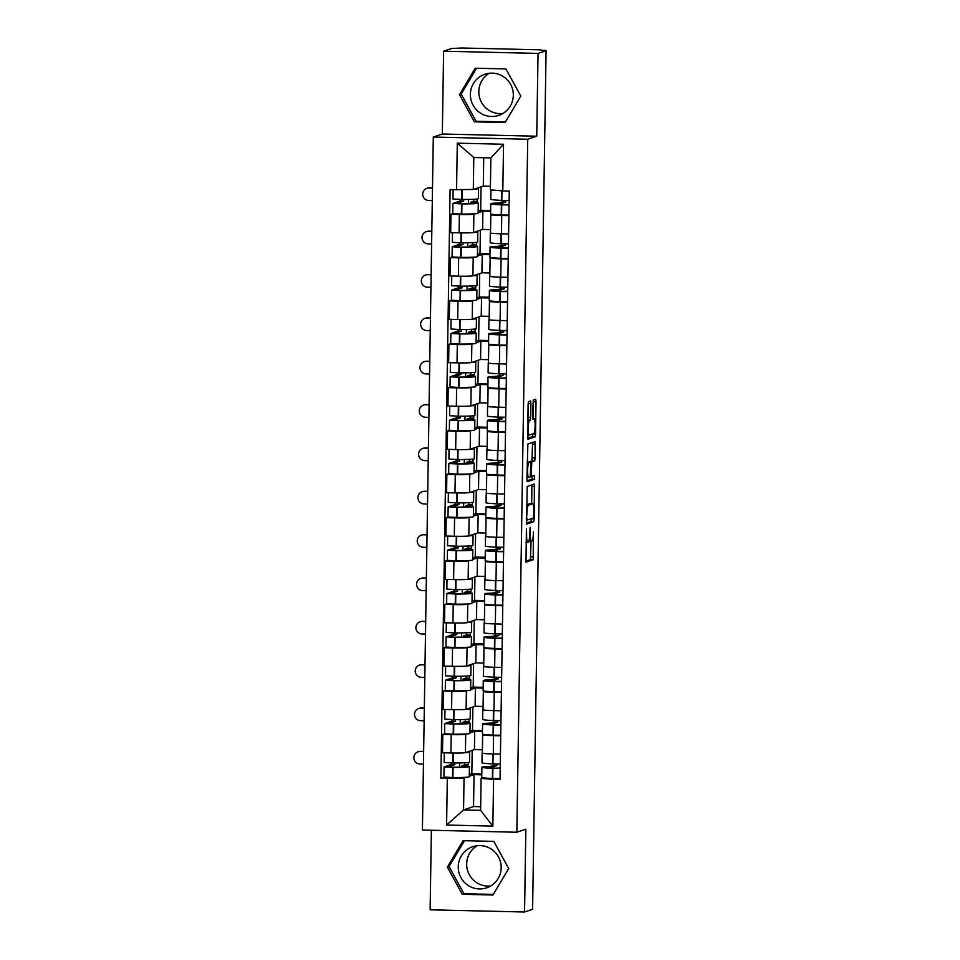 <?xml version="1.0" encoding="UTF-8"?>
<svg xmlns="http://www.w3.org/2000/svg" width="960" height="960" viewBox="0 0 960 960"><rect width="100%" height="100%" fill="white"/><g stroke="black" fill="none" stroke-linecap="round" stroke-linejoin="round"><path stroke-width="1.44" d="M526.416 528.564L525.996 562.152L533.16 559.74L533.436 531.84A8.736 1.26 91.3 0 1 532.032 540.996L531.432 541.188A8.736 1.26 91.3 0 1 531.372 541.2A8.736 1.26 91.3 0 1 530.304 532.896L530.124 527.328L529.74 533.076A8.736 1.26 91.3 0 1 528.336 542.232L527.748 542.436A8.736 1.26 91.3 0 1 527.676 542.448A8.736 1.26 91.3 0 1 526.608 534.132L526.416 528.564M490.704 885.972A21.708 21.444 71.4 0 1 477.144 845.724M501.192 867.756A21.708 21.444 71.4 0 1 486.648 887.832A21.708 21.444 71.4 0 1 458.244 866.76A21.708 21.444 71.4 0 1 472.788 846.696A21.708 21.444 71.4 0 1 501.192 867.756M502.836 113.52A21.708 21.444 71.4 0 1 489.276 73.272M513.324 95.304A21.708 21.444 71.4 0 1 498.78 115.38A21.708 21.444 71.4 0 1 470.376 94.308A21.708 21.444 71.4 0 1 484.92 74.244A21.708 21.444 71.4 0 1 513.324 95.304M530.892 403.56L530.556 400.956L528.528 401.64L528.096 404.496L527.916 439.284L535.092 436.872L535.524 434.004L536.028 401.82L535.704 399.228L533.256 400.044L532.596 416.676L532.932 419.28L534.156 418.872A7.308 1.056 91.3 0 1 534.216 418.86A7.308 1.056 91.3 0 1 535.104 426A7.308 1.056 91.3 0 1 533.928 433.464L529.224 435.048A7.308 1.056 91.3 0 1 529.164 435.06A7.308 1.056 91.3 0 1 528.276 427.92A7.308 1.056 91.3 0 1 529.452 420.456L530.232 420.192L530.676 417.324L530.892 403.56L528.144 403.452M527.724 139.248L536.736 136.212L538.044 53.412L546.084 50.7L532.596 909.288L524.556 912L525.852 829.2L516.84 832.236L527.724 139.248L433.296 137.052L422.412 830.04L516.84 832.236M527.196 486.456L526.584 524.1L533.76 521.688L534.192 518.832L534.372 484.044L527.196 486.456M526.92 479.088L527.868 444.048L535.008 441.636L535.152 458.004L534.708 460.872L531.816 461.844L531.228 473.844L531.564 476.436L534.6 475.416L534.54 479.244L527.28 481.692L526.92 479.088M538.044 53.412L443.616 51.216L451.668 48.504L461.988 48L539.892 49.812L544.644 50.664M431.376 830.244L430.128 909.804L524.556 912M443.616 51.216L442.32 134.016L433.296 137.052M546.084 50.7L543.336 50.64L544.644 50.172M500.724 735.792L493.572 735.624A12.804 0.66 -179.1 0 1 482.64 734.796L482.352 753.132A12.804 0.66 0.9 0 0 493.284 753.96L500.436 754.128M466.824 733.932L465.708 734.304A12.804 0.66 -179.1 0 1 451.188 734.64L450.9 752.976A12.804 0.66 0.9 0 0 465.42 752.64L474.432 749.604L482.4 749.796M450.9 752.976L442.5 752.784L442.788 734.448L444.708 733.8M482.64 734.796A12.804 0.66 -179.1 0 1 482.772 734.7L483.66 734.4M451.188 734.64L442.788 734.448M482.472 731.448L474.72 731.268L469.944 732.876M501.408 692.448L494.256 692.28A12.804 0.66 -179.1 0 1 483.324 691.452L483.036 709.788A12.804 0.66 0.9 0 0 493.968 710.616L501.12 710.784M445.392 690.444L443.472 691.092L443.184 709.44L451.572 709.632A12.804 0.66 0.9 0 0 466.104 709.296L475.116 706.26L483.084 706.44M483.324 691.452A12.804 0.66 -179.1 0 1 483.456 691.356L484.344 691.056M467.508 690.588L466.392 690.96A12.804 0.66 -179.1 0 1 451.86 691.296L443.472 691.092M483.144 688.104L475.404 687.924L470.628 689.532M502.092 649.104L494.94 648.936A12.804 0.66 -179.1 0 1 483.996 648.108L483.708 666.444A12.804 0.66 0.9 0 0 494.652 667.272L501.804 667.44M446.076 647.1L444.144 647.748L443.856 666.084L452.256 666.288A12.804 0.66 0.9 0 0 466.776 665.952L475.8 662.916L483.768 663.096M483.996 648.108A12.804 0.66 -179.1 0 1 484.14 648.012L485.016 647.712M468.192 647.232L467.064 647.616A12.804 0.66 -179.1 0 1 452.544 647.94L444.144 647.748M483.828 644.76L476.088 644.58L471.312 646.188M502.764 605.748L495.624 605.58A12.804 0.66 -179.1 0 1 484.68 604.764L484.392 623.1A12.804 0.66 0.9 0 0 495.336 623.928L502.476 624.096M446.748 603.756L444.828 604.404L444.54 622.74L452.94 622.932A12.804 0.66 0.9 0 0 467.46 622.608L476.484 619.572L484.44 619.752M484.68 604.764A12.804 0.66 -179.1 0 1 484.812 604.668L485.7 604.368M468.864 603.888L467.748 604.272A12.804 0.66 -179.1 0 1 453.228 604.596L444.828 604.404M484.512 601.404L476.772 601.224L471.984 602.844M503.448 562.404L496.296 562.236A12.804 0.66 -179.1 0 1 485.364 561.408L485.076 579.756A12.804 0.66 0.9 0 0 496.008 580.584L503.16 580.74M447.432 560.412L445.512 561.06L445.224 579.396L453.624 579.588A12.804 0.66 0.9 0 0 468.144 579.264L477.156 576.216L485.124 576.408M485.364 561.408A12.804 0.66 -179.1 0 1 485.496 561.324L486.384 561.024M469.548 560.544L468.432 560.916A12.804 0.66 -179.1 0 1 453.912 561.252L445.512 561.06M485.196 558.06L477.444 557.88L472.668 559.488M504.132 519.06L496.98 518.892A12.804 0.66 -179.1 0 1 486.048 518.064L485.76 536.4A12.804 0.66 0.9 0 0 496.692 537.228L503.844 537.396M448.116 517.068L446.196 517.716L445.908 536.052L454.296 536.244A12.804 0.66 0.9 0 0 468.828 535.908L477.84 532.872L485.808 533.064M486.048 518.064A12.804 0.66 -179.1 0 1 486.18 517.968L487.068 517.68M470.232 517.2L469.116 517.572A12.804 0.66 -179.1 0 1 454.584 517.908L446.196 517.716M485.868 514.716L478.128 514.536L473.352 516.144M504.816 475.716L497.664 475.548A12.804 0.66 -179.1 0 1 486.72 474.72L486.432 493.056A12.804 0.66 0.9 0 0 497.376 493.884L504.528 494.052M448.8 473.712L446.868 474.36L446.58 492.708L454.98 492.9A12.804 0.66 0.9 0 0 469.5 492.564L478.524 489.528L486.492 489.72M486.72 474.72A12.804 0.66 -179.1 0 1 486.864 474.624L487.74 474.324M470.916 473.856L469.788 474.228A12.804 0.66 -179.1 0 1 455.268 474.564L446.868 474.36M486.552 471.372L478.812 471.192L474.036 472.8M505.488 432.372L498.348 432.204A12.804 0.66 -179.1 0 1 487.404 431.376L487.116 449.712A12.804 0.66 0.9 0 0 498.06 450.54L505.2 450.708M449.472 430.368L447.552 431.016L447.264 449.352L455.664 449.556A12.804 0.66 0.9 0 0 470.184 449.22L479.208 446.184L487.164 446.364M487.404 431.376A12.804 0.66 -179.1 0 1 487.536 431.28L488.424 430.98M471.588 430.5L470.472 430.884A12.804 0.66 -179.1 0 1 455.952 431.22L447.552 431.016M487.236 428.028L479.496 427.848L474.708 429.456M506.172 389.016L499.02 388.86A12.804 0.66 -179.1 0 1 488.088 388.032L487.8 406.368A12.804 0.66 0.9 0 0 498.732 407.196L505.884 407.364M450.156 387.024L448.236 387.672L447.948 406.008L456.348 406.212A12.804 0.66 0.9 0 0 470.868 405.876L479.88 402.84L487.848 403.02M488.088 388.032A12.804 0.66 -179.1 0 1 488.22 387.936L489.108 387.636M472.272 387.156L471.156 387.54A12.804 0.66 -179.1 0 1 456.636 387.864L448.236 387.672M487.92 384.672L480.168 384.492L475.392 386.112M506.856 345.672L499.704 345.504A12.804 0.66 -179.1 0 1 488.772 344.676L488.472 363.024A12.804 0.66 0.9 0 0 499.416 363.852L506.568 364.008M450.84 343.68L448.92 344.328L448.632 362.664L457.02 362.856A12.804 0.66 0.9 0 0 471.552 362.532L480.564 359.496L488.532 359.676M488.772 344.676A12.804 0.66 -179.1 0 1 488.904 344.592L489.792 344.292M472.956 343.812L471.84 344.184A12.804 0.66 -179.1 0 1 457.308 344.52L448.92 344.328M488.592 341.328L480.852 341.148L476.076 342.756M507.54 302.328L500.388 302.16A12.804 0.66 -179.1 0 1 489.444 301.332L489.156 319.668A12.804 0.66 0.9 0 0 500.1 320.496L507.252 320.664M451.524 300.336L449.592 300.984L449.304 319.32L457.704 319.512A12.804 0.66 0.9 0 0 472.224 319.188L481.248 316.14L489.216 316.332M489.444 301.332A12.804 0.66 -179.1 0 1 489.588 301.236L490.464 300.948M473.64 300.468L472.512 300.84A12.804 0.66 -179.1 0 1 457.992 301.176L449.592 300.984M489.276 297.984L481.536 297.804L476.76 299.412M508.212 258.984L501.072 258.816A12.804 0.66 -179.1 0 1 490.128 257.988L489.84 276.324A12.804 0.66 0.9 0 0 500.784 277.152L507.924 277.32M452.196 256.992L450.276 257.64L449.988 275.976L458.388 276.168A12.804 0.66 0.9 0 0 472.908 275.832L481.932 272.796L489.888 272.988M490.128 257.988A12.804 0.66 -179.1 0 1 490.26 257.892L491.148 257.592M474.312 257.124L473.196 257.496A12.804 0.66 -179.1 0 1 458.676 257.832L450.276 257.64M489.96 254.64L482.22 254.46L477.432 256.068M508.896 215.64L501.744 215.472A12.804 0.66 -179.1 0 1 490.812 214.644L490.524 232.98A12.804 0.66 0.9 0 0 501.456 233.808L508.608 233.976M452.88 213.636L450.96 214.284L450.672 232.632L459.072 232.824A12.804 0.66 0.9 0 0 473.592 232.488L482.604 229.452L490.572 229.632M490.812 214.644A12.804 0.66 -179.1 0 1 490.944 214.548L491.832 214.248M474.996 213.78L473.88 214.152A12.804 0.66 -179.1 0 1 459.36 214.488L450.96 214.284M490.644 211.296L482.892 211.116L478.116 212.724M482.892 211.116L482.604 229.452M482.22 254.46L481.932 272.796M481.536 297.804L481.248 316.14M480.852 341.148L480.564 359.496M480.168 384.492L479.88 402.84M479.496 427.848L479.208 446.184M478.812 471.192L478.524 489.528M478.128 514.536L477.84 532.872M477.444 557.88L477.156 576.216M476.772 601.224L476.484 619.572M476.088 644.58L475.8 662.916M475.404 687.924L475.116 706.26M474.72 731.268L474.432 749.604M466.14 777.276L464.052 777.984L463.548 809.928L480.624 810.336L481.116 778.38L482.976 777.756M481.788 774.792L474.048 774.612L469.272 776.22M474.048 774.612L473.544 806.568L463.548 809.928L446.592 825.036L447.324 778.356L464.052 777.984M473.544 806.568L480.672 806.736M481.116 778.38L493.572 779.436L492.84 826.116L446.592 825.036M456.564 189.852L457.296 143.172L503.544 144.252L502.812 190.932L490.368 189.864L490.872 157.92L473.796 157.512L473.304 189.468L450.096 189.708L440.856 778.212L447.324 778.356M493.572 779.436L500.04 779.592L509.28 191.076L502.812 190.932M463.104 840.66L447.348 867.12L462.264 894.288L492.936 895.008L508.692 868.548L493.776 841.38L463.104 840.66M536.736 136.212L442.32 134.016M475.236 68.208L459.48 94.668L474.396 121.836L505.068 122.556L520.824 96.096L505.908 68.928L475.236 68.208M473.304 189.468L483.288 186.108L490.428 186.276M483.732 157.752L483.288 186.108M444.024 777.144L440.856 778.212M459.516 767.148L459.588 762.936M460.2 723.804L460.26 719.592M460.884 680.46L460.944 676.248M461.556 637.116L461.628 632.892M462.24 593.76L462.312 589.548M462.924 550.416L462.984 546.204M463.608 507.072L463.668 502.86M464.28 463.728L464.352 459.516M464.964 420.384L465.036 416.172M465.648 377.04L465.708 372.816M466.332 333.684L466.392 329.472M467.004 290.34L467.076 286.128M467.688 246.996L467.76 242.784M468.372 203.652L468.432 199.44M492.84 826.116L480.624 810.336M490.872 157.92L503.544 144.252M473.796 157.512L457.296 143.172M464.448 840.696L449.04 866.544L463.956 893.712L493.296 894.396M449.04 866.544L447.348 867.12M463.956 893.712L462.264 894.288M476.58 68.244L461.184 94.092L476.088 121.26L505.428 121.944M461.184 94.092L459.48 94.668M476.088 121.26L474.396 121.836M525.72 561.252L530.4 559.668L531.084 541.2M531.684 503.724L531.888 484.884M526.32 523.2L531 521.628L531.444 518.676M526.86 518.316L527.088 520.14L533.376 518.016L533.748 512.064A8.736 1.26 91.3 0 0 532.68 503.748A8.736 1.26 91.3 0 0 532.62 503.76L528.324 505.212A8.736 1.26 91.3 0 0 526.92 514.356L526.308 518.304M529.992 503.7A8.736 1.26 91.3 0 0 529.932 503.688A8.736 1.26 91.3 0 0 529.86 503.7L532.62 503.76M526.512 504.828L529.86 503.7M528.84 462.264L531.96 460.8L532.548 442.476M526.98 480.792L531.792 479.172L532.08 476.268M528.804 462.864A7.308 1.056 91.3 0 0 527.628 470.316A7.308 1.056 91.3 0 0 528.516 477.456A7.308 1.056 91.3 0 0 528.576 477.456L530.232 476.892L530.82 464.892L530.484 462.3L527.172 462.816M527.748 462.24L530.46 462.3L527.736 462.228M527.88 418.32L528.144 403.488M533.016 418.836L533.22 400.068M527.652 438.384L532.332 436.8L532.776 433.848M468.42 751.632A21.144 1.092 -179.1 0 1 469.644 752.028A21.144 1.092 -179.1 0 1 469.416 752.172A21.144 1.092 -179.1 0 1 465.528 752.604M469.644 752.028L469.488 762.168A21.144 1.092 -179.1 0 1 469.26 762.324A21.144 1.092 -179.1 0 1 453.144 762.972L444.132 762.48L444.288 752.82M464.724 762.78L464.7 764.808L461.496 765.888A17.532 0.912 -179.1 0 1 465.804 766.548A17.532 0.912 -179.1 0 1 465.612 766.68A17.532 0.912 -179.1 0 1 452.256 767.22L447.684 766.98L454.788 764.58L454.812 762.972M451.224 762.96L451.2 764.496L444.06 766.932L453.072 767.424A21.144 1.092 0.9 0 0 469.188 766.764A21.144 1.092 0.9 0 0 469.416 766.608A21.144 1.092 0.9 0 0 465.3 765.9L468.276 764.892L468.312 762.504M469.416 766.608L469.26 776.748A21.144 1.092 -179.1 0 1 469.032 776.904A21.144 1.092 -179.1 0 1 452.916 777.564L443.904 777.072L444.06 766.932M423.648 751.596L420.132 751.512A6.264 6.192 -108.6 0 0 413.916 758.7A6.264 6.192 -108.6 0 0 419.928 764.016L423.444 764.1M418.032 751.836L418.56 751.656A6.264 6.192 71.4 0 1 420.66 751.332L423.648 751.404M493.344 763.92L493.32 765.48L490.344 766.476A21.144 1.092 0.9 0 0 481.908 767.22A21.144 1.092 0.9 0 0 492.528 768.336L500.208 768.456M500.052 778.596L492.372 778.476A21.144 1.092 -179.1 0 1 481.752 777.36L481.908 767.22M500.28 764.016L492.6 763.896A21.144 1.092 -179.1 0 1 481.98 762.78L482.136 752.628A21.144 1.092 -179.1 0 1 482.364 752.484M500.22 768.012L494.328 768.204A17.532 0.912 -179.1 0 1 485.52 767.28A17.532 0.912 -179.1 0 1 493.704 766.644L493.68 768.168M461.496 765.888L461.472 767.088M472.2 750.36L471.84 773.784L469.296 774.636M481.8 774.012L471.84 773.784M493.704 766.644L496.896 765.564L496.92 764.016M451.2 764.496L454.788 764.58M464.7 764.808L468.276 764.892M493.32 765.48L496.896 765.564M469.092 708.288A21.144 1.092 -179.1 0 1 470.328 708.672A21.144 1.092 -179.1 0 1 470.1 708.828A21.144 1.092 -179.1 0 1 466.212 709.26M470.328 708.672L470.172 718.824A21.144 1.092 -179.1 0 1 469.944 718.968A21.144 1.092 -179.1 0 1 453.828 719.628L444.816 719.136L444.972 709.476M465.408 719.436L465.372 721.464L462.168 722.544A17.532 0.912 -179.1 0 1 466.476 723.204A17.532 0.912 -179.1 0 1 466.296 723.336A17.532 0.912 -179.1 0 1 452.928 723.876L448.356 723.636L455.46 721.236L455.496 719.628M451.908 719.616L451.884 721.152L444.744 723.588L453.756 724.068A21.144 1.092 0.9 0 0 469.872 723.42A21.144 1.092 0.9 0 0 470.1 723.264A21.144 1.092 0.9 0 0 465.984 722.544L468.948 721.548L468.996 719.16M470.1 723.264L469.944 733.404A21.144 1.092 -179.1 0 1 469.716 733.56A21.144 1.092 -179.1 0 1 453.6 734.22L444.588 733.728L444.744 723.588M424.332 708.252L420.804 708.168A6.264 6.192 -108.6 0 0 414.588 715.344A6.264 6.192 -108.6 0 0 420.612 720.672L424.128 720.756M418.716 708.492L419.244 708.312A6.264 6.192 71.4 0 1 421.332 707.988L424.332 708.06M494.028 720.576L494.004 722.136L491.028 723.132A21.144 1.092 0.9 0 0 482.592 723.876A21.144 1.092 0.9 0 0 493.212 724.992L500.892 725.112M500.736 735.252L493.056 735.132A21.144 1.092 -179.1 0 1 482.424 734.016L482.592 723.876M500.964 720.672L493.284 720.552A21.144 1.092 -179.1 0 1 482.652 719.424L482.82 709.284A21.144 1.092 -179.1 0 1 483.036 709.128M500.904 724.668L495.012 724.86A17.532 0.912 -179.1 0 1 486.204 723.936A17.532 0.912 -179.1 0 1 494.376 723.288L494.352 724.824M462.168 722.544L462.156 723.732M472.884 707.016L472.512 730.44L469.968 731.292M482.484 730.668L472.512 730.44M494.376 723.288L497.58 722.208L497.604 720.672M451.884 721.152L455.46 721.236M465.372 721.464L468.948 721.548M494.004 722.136L497.58 722.208M469.776 664.944A21.144 1.092 -179.1 0 1 471.012 665.328A21.144 1.092 -179.1 0 1 470.784 665.484A21.144 1.092 -179.1 0 1 466.896 665.916M471.012 665.328L470.844 675.468A21.144 1.092 -179.1 0 1 470.628 675.624A21.144 1.092 -179.1 0 1 454.5 676.284L445.5 675.792L445.644 666.132M466.092 676.092L466.056 678.12L462.852 679.2A17.532 0.912 -179.1 0 1 467.16 679.86A17.532 0.912 -179.1 0 1 466.98 679.992A17.532 0.912 -179.1 0 1 453.612 680.532L449.04 680.292L456.144 677.892L456.168 676.284M452.592 676.272L452.568 677.808L445.428 680.232L454.44 680.724A21.144 1.092 0.9 0 0 470.556 680.076A21.144 1.092 0.9 0 0 470.784 679.92A21.144 1.092 0.9 0 0 466.656 679.2L469.632 678.204L469.668 675.816M470.784 679.92L470.616 690.06A21.144 1.092 -179.1 0 1 470.4 690.216A21.144 1.092 -179.1 0 1 454.272 690.864L445.272 690.384L445.428 680.232M425.004 664.908L421.488 664.824A6.264 6.192 -108.6 0 0 415.272 672A6.264 6.192 -108.6 0 0 421.296 677.328L424.812 677.412M419.388 665.136L419.916 664.968A6.264 6.192 71.4 0 1 422.016 664.644L425.016 664.716M494.712 677.232L494.688 678.78L491.712 679.788A21.144 1.092 0.9 0 0 483.264 680.532A21.144 1.092 0.9 0 0 493.896 681.648L501.576 681.768M501.42 691.908L493.728 691.788A21.144 1.092 -179.1 0 1 483.108 690.672L483.264 680.532M501.648 677.316L493.956 677.196A21.144 1.092 -179.1 0 1 483.336 676.08L483.492 665.94A21.144 1.092 -179.1 0 1 483.72 665.784M501.576 681.324L495.696 681.516A17.532 0.912 -179.1 0 1 486.888 680.58A17.532 0.912 -179.1 0 1 495.06 679.944L495.036 681.48M462.852 679.2L462.84 680.388M473.568 663.672L473.196 687.084L470.652 687.948M483.156 687.324L473.196 687.084M495.06 679.944L498.264 678.864L498.288 677.328M452.568 677.808L456.144 677.892M466.056 678.12L469.632 678.204M494.688 678.78L498.264 678.864M470.46 621.6A21.144 1.092 -179.1 0 1 471.684 621.984A21.144 1.092 -179.1 0 1 471.468 622.14A21.144 1.092 -179.1 0 1 467.568 622.572M471.684 621.984L471.528 632.124A21.144 1.092 -179.1 0 1 471.3 632.28A21.144 1.092 -179.1 0 1 455.184 632.94L446.172 632.448L446.328 622.788M466.764 632.748L466.74 634.776L463.536 635.856A17.532 0.912 -179.1 0 1 467.844 636.516A17.532 0.912 -179.1 0 1 467.652 636.648A17.532 0.912 -179.1 0 1 454.296 637.188L449.724 636.948L456.828 634.536L456.852 632.94M453.276 632.916L453.252 634.452L446.112 636.888L455.112 637.38A21.144 1.092 0.9 0 0 471.24 636.732A21.144 1.092 0.9 0 0 471.456 636.576A21.144 1.092 0.9 0 0 467.34 635.856L470.316 634.86L470.352 632.472M471.456 636.576L471.3 646.716A21.144 1.092 -179.1 0 1 471.072 646.872A21.144 1.092 -179.1 0 1 454.956 647.52L445.944 647.028L446.112 636.888M425.688 621.564L422.172 621.48A6.264 6.192 -108.6 0 0 415.956 628.656A6.264 6.192 -108.6 0 0 421.98 633.984L425.496 634.056M420.072 621.792L420.6 621.612A6.264 6.192 71.4 0 1 422.7 621.3L425.688 621.372M495.396 633.888L495.36 635.436L492.396 636.444A21.144 1.092 0.9 0 0 483.948 637.188A21.144 1.092 0.9 0 0 494.568 638.304L502.26 638.424M502.092 648.564L494.412 648.444A21.144 1.092 -179.1 0 1 483.792 647.328L483.948 637.188M502.32 633.972L494.64 633.852A21.144 1.092 -179.1 0 1 484.02 632.736L484.176 622.596A21.144 1.092 -179.1 0 1 484.404 622.44M502.26 637.968L496.368 638.16A17.532 0.912 -179.1 0 1 487.572 637.236A17.532 0.912 -179.1 0 1 495.744 636.6L495.72 638.136M463.536 635.856L463.512 637.044M474.24 620.316L473.88 643.74L471.336 644.604M483.84 643.98L473.88 643.74M495.744 636.6L498.948 635.52L498.972 633.984M453.252 634.452L456.828 634.536M466.74 634.776L470.316 634.86M495.36 635.436L498.948 635.52M471.144 578.244A21.144 1.092 -179.1 0 1 472.368 578.64A21.144 1.092 -179.1 0 1 472.14 578.796A21.144 1.092 -179.1 0 1 468.252 579.216M472.368 578.64L472.212 588.78A21.144 1.092 -179.1 0 1 471.984 588.936A21.144 1.092 -179.1 0 1 455.868 589.584L446.856 589.104L447.012 579.432M467.448 589.392L467.412 591.42L464.22 592.5A17.532 0.912 -179.1 0 1 468.528 593.172A17.532 0.912 -179.1 0 1 468.336 593.292A17.532 0.912 -179.1 0 1 454.98 593.844L450.408 593.604L457.512 591.192L457.536 589.596M453.948 589.572L453.924 591.108L446.784 593.544L455.796 594.036A21.144 1.092 0.9 0 0 471.912 593.376A21.144 1.092 0.9 0 0 472.14 593.22A21.144 1.092 0.9 0 0 468.024 592.512L471 591.504L471.036 589.116M472.14 593.22L471.984 603.372A21.144 1.092 -179.1 0 1 471.756 603.528A21.144 1.092 -179.1 0 1 455.64 604.176L446.628 603.684L446.784 593.544M426.372 578.208L422.856 578.136A6.264 6.192 -108.6 0 0 416.64 585.312A6.264 6.192 -108.6 0 0 422.652 590.628L426.168 590.712M420.756 578.448L421.284 578.268A6.264 6.192 71.4 0 1 423.384 577.956L426.372 578.028M496.068 590.544L496.044 592.092L493.068 593.088A21.144 1.092 0.9 0 0 484.632 593.832A21.144 1.092 0.9 0 0 495.252 594.948L502.932 595.068M502.776 605.22L495.096 605.1A21.144 1.092 -179.1 0 1 484.476 603.984L484.632 593.832M503.004 590.628L495.324 590.508A21.144 1.092 -179.1 0 1 484.704 589.392L484.86 579.252A21.144 1.092 -179.1 0 1 485.088 579.096M502.944 594.624L497.052 594.816A17.532 0.912 -179.1 0 1 488.244 593.892A17.532 0.912 -179.1 0 1 496.428 593.256L496.404 594.792M464.22 592.5L464.196 593.7M474.924 576.972L474.552 600.396L472.02 601.248M484.524 600.624L474.552 600.396M496.428 593.256L499.62 592.176L499.644 590.628M453.924 591.108L457.512 591.192M467.412 591.42L471 591.504M496.044 592.092L499.62 592.176M471.816 534.9A21.144 1.092 -179.1 0 1 473.052 535.296A21.144 1.092 -179.1 0 1 472.824 535.452A21.144 1.092 -179.1 0 1 468.936 535.872M473.052 535.296L472.896 545.436A21.144 1.092 -179.1 0 1 472.668 545.592A21.144 1.092 -179.1 0 1 456.552 546.24L447.54 545.748L447.684 536.088M468.132 546.048L468.096 548.076L464.892 549.156A17.532 0.912 -179.1 0 1 469.2 549.828A17.532 0.912 -179.1 0 1 469.02 549.948A17.532 0.912 -179.1 0 1 455.652 550.488L451.08 550.26L458.184 547.848L458.208 546.24M454.632 546.228L454.608 547.764L447.468 550.2L456.48 550.692A21.144 1.092 0.9 0 0 472.596 550.032A21.144 1.092 0.9 0 0 472.824 549.876A21.144 1.092 0.9 0 0 468.708 549.168L471.672 548.16L471.72 545.772M472.824 549.876L472.668 560.016A21.144 1.092 -179.1 0 1 472.44 560.172A21.144 1.092 -179.1 0 1 456.324 560.832L447.312 560.34L447.468 550.2M427.056 534.864L423.528 534.78A6.264 6.192 -108.6 0 0 417.312 541.968A6.264 6.192 -108.6 0 0 423.336 547.284L426.852 547.368M421.44 535.104L421.956 534.924A6.264 6.192 71.4 0 1 424.056 534.612L427.056 534.672M496.752 547.2L496.728 548.748L493.752 549.744A21.144 1.092 0.9 0 0 485.316 550.488A21.144 1.092 0.9 0 0 495.936 551.604L503.616 551.724M503.46 561.864L495.78 561.744A21.144 1.092 -179.1 0 1 485.148 560.628L485.316 550.488M503.688 547.284L496.008 547.164A21.144 1.092 -179.1 0 1 485.376 546.048L485.544 535.908A21.144 1.092 -179.1 0 1 485.76 535.752M503.628 551.28L497.736 551.472A17.532 0.912 -179.1 0 1 488.928 550.548A17.532 0.912 -179.1 0 1 497.1 549.912L497.076 551.448M464.892 549.156L464.88 550.356M475.608 533.628L475.236 557.052L472.692 557.904M485.208 557.28L475.236 557.052M497.1 549.912L500.304 548.832L500.328 547.284M454.608 547.764L458.184 547.848M468.096 548.076L471.672 548.16M496.728 548.748L500.304 548.832M472.5 491.556A21.144 1.092 -179.1 0 1 473.736 491.94A21.144 1.092 -179.1 0 1 473.508 492.096A21.144 1.092 -179.1 0 1 469.62 492.528M473.736 491.94L473.568 502.092A21.144 1.092 -179.1 0 1 473.352 502.248A21.144 1.092 -179.1 0 1 457.224 502.896L448.224 502.404L448.368 492.744M468.816 502.704L468.78 504.732L465.576 505.812A17.532 0.912 -179.1 0 1 469.884 506.472A17.532 0.912 -179.1 0 1 469.704 506.604A17.532 0.912 -179.1 0 1 456.336 507.144L451.764 506.904L458.868 504.504L458.892 502.896M455.316 502.884L455.292 504.42L448.152 506.856L457.164 507.348A21.144 1.092 0.9 0 0 473.28 506.688A21.144 1.092 0.9 0 0 473.508 506.532A21.144 1.092 0.9 0 0 469.38 505.824L472.356 504.816L472.392 502.428M473.508 506.532L473.34 516.672A21.144 1.092 -179.1 0 1 473.124 516.828A21.144 1.092 -179.1 0 1 456.996 517.488L447.984 516.996L448.152 506.856M427.728 491.52L424.212 491.436A6.264 6.192 -108.6 0 0 417.996 498.624A6.264 6.192 -108.6 0 0 424.02 503.94L427.536 504.024M422.112 491.76L422.64 491.58A6.264 6.192 71.4 0 1 424.74 491.256L427.74 491.328M497.436 503.844L497.412 505.404L494.436 506.4A21.144 1.092 0.9 0 0 485.988 507.144A21.144 1.092 0.9 0 0 496.62 508.26L504.3 508.38M504.144 518.52L496.452 518.4A21.144 1.092 -179.1 0 1 485.832 517.284L485.988 507.144M504.372 503.94L496.68 503.82A21.144 1.092 -179.1 0 1 486.06 502.704L486.216 492.552A21.144 1.092 -179.1 0 1 486.444 492.396M504.3 507.936L498.42 508.128A17.532 0.912 -179.1 0 1 489.612 507.204A17.532 0.912 -179.1 0 1 497.784 506.556L497.76 508.092M465.576 505.812L465.564 507M476.292 490.284L475.92 513.708L473.376 514.56M485.88 513.936L475.92 513.708M497.784 506.556L500.988 505.488L501.012 503.94M455.292 504.42L458.868 504.504M468.78 504.732L472.356 504.816M497.412 505.404L500.988 505.488M473.184 448.212A21.144 1.092 -179.1 0 1 474.408 448.596A21.144 1.092 -179.1 0 1 474.192 448.752A21.144 1.092 -179.1 0 1 470.292 449.184M474.408 448.596L474.252 458.736A21.144 1.092 -179.1 0 1 474.024 458.892A21.144 1.092 -179.1 0 1 457.908 459.552L448.896 459.06L449.052 449.4M469.488 459.36L469.464 461.388L466.26 462.468A17.532 0.912 -179.1 0 1 470.568 463.128A17.532 0.912 -179.1 0 1 470.376 463.26A17.532 0.912 -179.1 0 1 457.02 463.8L452.448 463.56L459.552 461.16L459.576 459.552M456 459.54L455.976 461.076L448.836 463.5L457.836 463.992A21.144 1.092 0.9 0 0 473.964 463.344A21.144 1.092 0.9 0 0 474.18 463.188A21.144 1.092 0.9 0 0 470.064 462.468L473.04 461.472L473.076 459.084M474.18 463.188L474.024 473.328A21.144 1.092 -179.1 0 1 473.796 473.484A21.144 1.092 -179.1 0 1 457.68 474.144L448.668 473.652L448.836 463.5M428.412 448.176L424.896 448.092A6.264 6.192 -108.6 0 0 418.68 455.268A6.264 6.192 -108.6 0 0 424.704 460.596L428.22 460.68M422.796 448.416L423.324 448.236A6.264 6.192 71.4 0 1 425.424 447.912L428.412 447.984M498.12 460.5L498.084 462.048L495.12 463.056A21.144 1.092 0.9 0 0 486.672 463.8A21.144 1.092 0.9 0 0 497.292 464.916L504.984 465.036M504.816 475.176L497.136 475.056A21.144 1.092 -179.1 0 1 486.516 473.94L486.672 463.8M505.044 460.584L497.364 460.464A21.144 1.092 -179.1 0 1 486.744 459.348L486.9 449.208A21.144 1.092 -179.1 0 1 487.128 449.052M504.984 464.592L499.092 464.784A17.532 0.912 -179.1 0 1 490.284 463.86A17.532 0.912 -179.1 0 1 498.468 463.212L498.444 464.748M466.26 462.468L466.236 463.656M476.964 446.94L476.604 470.364L474.06 471.216M486.564 470.592L476.604 470.364M498.468 463.212L501.672 462.132L501.696 460.596M455.976 461.076L459.552 461.16M469.464 461.388L473.04 461.472M498.084 462.048L501.672 462.132M473.868 404.868A21.144 1.092 -179.1 0 1 475.092 405.252A21.144 1.092 -179.1 0 1 474.864 405.408A21.144 1.092 -179.1 0 1 470.976 405.84M475.092 405.252L474.936 415.392A21.144 1.092 -179.1 0 1 474.708 415.548A21.144 1.092 -179.1 0 1 458.592 416.208L449.58 415.716L449.736 406.056M470.172 416.016L470.136 418.044L466.944 419.124A17.532 0.912 -179.1 0 1 471.252 419.784A17.532 0.912 -179.1 0 1 471.06 419.916A17.532 0.912 -179.1 0 1 457.704 420.456L453.132 420.216L460.236 417.816L460.26 416.208M456.672 416.184L456.648 417.732L449.508 420.156L458.52 420.648A21.144 1.092 0.9 0 0 474.636 420A21.144 1.092 0.9 0 0 474.864 419.844A21.144 1.092 0.9 0 0 470.748 419.124L473.724 418.128L473.76 415.74M474.864 419.844L474.708 429.984A21.144 1.092 -179.1 0 1 474.48 430.14A21.144 1.092 -179.1 0 1 458.364 430.788L449.352 430.296L449.508 420.156M429.096 404.832L425.58 404.748A6.264 6.192 -108.6 0 0 419.364 411.924A6.264 6.192 -108.6 0 0 425.376 417.252L428.892 417.336M423.48 405.06L424.008 404.892A6.264 6.192 71.4 0 1 426.108 404.568L429.096 404.64M498.792 417.156L498.768 418.704L495.792 419.712A21.144 1.092 0.9 0 0 487.356 420.456A21.144 1.092 0.9 0 0 497.976 421.572L505.656 421.692M505.5 431.832L497.82 431.712A21.144 1.092 -179.1 0 1 487.2 430.596L487.356 420.456M505.728 417.24L498.048 417.12A21.144 1.092 -179.1 0 1 487.428 416.004L487.584 405.864A21.144 1.092 -179.1 0 1 487.812 405.708M505.668 421.248L499.776 421.44A17.532 0.912 -179.1 0 1 490.968 420.504A17.532 0.912 -179.1 0 1 499.152 419.868L499.128 421.404M466.944 419.124L466.92 420.312M477.648 403.584L477.276 427.008L474.744 427.872M487.248 427.248L477.276 427.008M499.152 419.868L502.344 418.788L502.368 417.252M456.648 417.732L460.236 417.816M470.136 418.044L473.724 418.128M498.768 418.704L502.344 418.788M474.54 361.524A21.144 1.092 -179.1 0 1 475.776 361.908A21.144 1.092 -179.1 0 1 475.548 362.064A21.144 1.092 -179.1 0 1 471.66 362.496M475.776 361.908L475.62 372.048A21.144 1.092 -179.1 0 1 475.392 372.204A21.144 1.092 -179.1 0 1 459.276 372.864L450.264 372.372L450.408 362.712M470.856 372.66L470.82 374.7L467.616 375.768A17.532 0.912 -179.1 0 1 471.924 376.44A17.532 0.912 -179.1 0 1 471.744 376.572A17.532 0.912 -179.1 0 1 458.376 377.112L453.804 376.872L460.908 374.46L460.932 372.864M457.356 372.84L457.332 374.376L450.192 376.812L459.204 377.304A21.144 1.092 0.9 0 0 475.32 376.644A21.144 1.092 0.9 0 0 475.548 376.5A21.144 1.092 0.9 0 0 471.432 375.78L474.396 374.772L474.444 372.384M475.548 376.5L475.392 386.64A21.144 1.092 -179.1 0 1 475.164 386.796A21.144 1.092 -179.1 0 1 459.048 387.444L450.036 386.952L450.192 376.812M429.78 361.476L426.252 361.404A6.264 6.192 -108.6 0 0 420.036 368.58A6.264 6.192 -108.6 0 0 426.06 373.908L429.576 373.98M424.164 361.716L424.68 361.536A6.264 6.192 71.4 0 1 426.78 361.224L429.78 361.296M499.476 373.812L499.452 375.36L496.476 376.368A21.144 1.092 0.9 0 0 488.04 377.1A21.144 1.092 0.9 0 0 498.66 378.228L506.34 378.348M506.184 388.488L498.504 388.368A21.144 1.092 -179.1 0 1 487.872 387.252L488.04 377.1M506.412 373.896L498.732 373.776A21.144 1.092 -179.1 0 1 488.1 372.66L488.268 362.52A21.144 1.092 -179.1 0 1 488.484 362.364M506.352 377.892L500.46 378.084A17.532 0.912 -179.1 0 1 491.652 377.16A17.532 0.912 -179.1 0 1 499.824 376.524L499.8 378.06M467.616 375.768L467.604 376.968M478.332 360.24L477.96 383.664L475.416 384.528M487.932 383.904L477.96 383.664M499.824 376.524L503.028 375.444L503.052 373.908M457.332 374.376L460.908 374.46M470.82 374.7L474.396 374.772M499.452 375.36L503.028 375.444M475.224 318.168A21.144 1.092 -179.1 0 1 476.46 318.564A21.144 1.092 -179.1 0 1 476.232 318.72A21.144 1.092 -179.1 0 1 472.344 319.14M476.46 318.564L476.292 328.704A21.144 1.092 -179.1 0 1 476.076 328.86A21.144 1.092 -179.1 0 1 459.948 329.508L450.948 329.016L451.092 319.356M471.54 329.316L471.504 331.344L468.3 332.424A17.532 0.912 -179.1 0 1 472.608 333.096A17.532 0.912 -179.1 0 1 472.428 333.216A17.532 0.912 -179.1 0 1 459.06 333.768L454.488 333.528L461.592 331.116L461.616 329.52M458.04 329.496L458.016 331.032L450.876 333.468L459.888 333.96A21.144 1.092 0.9 0 0 476.004 333.3A21.144 1.092 0.9 0 0 476.232 333.144A21.144 1.092 0.9 0 0 472.104 332.436L475.08 331.428L475.116 329.04M476.232 333.144L476.064 343.296A21.144 1.092 -179.1 0 1 475.848 343.44A21.144 1.092 -179.1 0 1 459.72 344.1L450.708 343.608L450.876 333.468M430.452 318.132L426.936 318.048A6.264 6.192 -108.6 0 0 420.72 325.236A6.264 6.192 -108.6 0 0 426.744 330.552L430.26 330.636M424.836 318.372L425.364 318.192A6.264 6.192 71.4 0 1 427.464 317.88L430.464 317.94M500.16 330.468L500.136 332.016L497.16 333.012A21.144 1.092 0.9 0 0 488.712 333.756A21.144 1.092 0.9 0 0 499.344 334.872L507.024 334.992M506.868 345.144L499.176 345.024A21.144 1.092 -179.1 0 1 488.556 343.896L488.712 333.756M507.096 330.552L499.404 330.432A21.144 1.092 -179.1 0 1 488.784 329.316L488.94 319.176A21.144 1.092 -179.1 0 1 489.168 319.02M507.024 334.548L501.144 334.74A17.532 0.912 -179.1 0 1 492.336 333.816A17.532 0.912 -179.1 0 1 500.508 333.18L500.484 334.716M468.3 332.424L468.288 333.624M479.016 316.896L478.644 340.32L476.1 341.172M488.604 340.548L478.644 340.32M500.508 333.18L503.712 332.1L503.736 330.552M458.016 331.032L461.592 331.116M471.504 331.344L475.08 331.428M500.136 332.016L503.712 332.1M475.908 274.824A21.144 1.092 -179.1 0 1 477.132 275.22A21.144 1.092 -179.1 0 1 476.916 275.364A21.144 1.092 -179.1 0 1 473.016 275.796M477.132 275.22L476.976 285.36A21.144 1.092 -179.1 0 1 476.748 285.516A21.144 1.092 -179.1 0 1 460.632 286.164L451.62 285.672L451.776 276.012M472.212 285.972L472.188 288L468.984 289.08A17.532 0.912 -179.1 0 1 473.292 289.74A17.532 0.912 -179.1 0 1 473.1 289.872A17.532 0.912 -179.1 0 1 459.744 290.412L455.172 290.172L462.276 287.772L462.3 286.164M458.724 286.152L458.7 287.688L451.548 290.124L460.56 290.616A21.144 1.092 0.9 0 0 476.688 289.956A21.144 1.092 0.9 0 0 476.904 289.8A21.144 1.092 0.9 0 0 472.788 289.092L475.764 288.084L475.8 285.696M476.904 289.8L476.748 299.94A21.144 1.092 -179.1 0 1 476.52 300.096A21.144 1.092 -179.1 0 1 460.404 300.756L451.392 300.264L451.548 290.124M431.136 274.788L427.62 274.704A6.264 6.192 -108.6 0 0 421.404 281.892A6.264 6.192 -108.6 0 0 427.428 287.208L430.944 287.292M425.52 275.028L426.048 274.848A6.264 6.192 71.4 0 1 428.148 274.524L431.136 274.596M500.832 287.112L500.808 288.672L497.844 289.668A21.144 1.092 0.9 0 0 489.396 290.412A21.144 1.092 0.9 0 0 500.016 291.528L507.708 291.648M507.54 301.788L499.86 301.668A21.144 1.092 -179.1 0 1 489.24 300.552L489.396 290.412M507.768 287.208L500.088 287.088A21.144 1.092 -179.1 0 1 489.468 285.972L489.624 275.82A21.144 1.092 -179.1 0 1 489.852 275.676M507.708 291.204L501.816 291.396A17.532 0.912 -179.1 0 1 493.008 290.472A17.532 0.912 -179.1 0 1 501.192 289.836L501.168 291.36M468.984 289.08L468.96 290.28M479.688 273.552L479.328 296.976L476.784 297.828M489.288 297.204L479.328 296.976M501.192 289.836L504.396 288.756L504.42 287.208M458.7 287.688L462.276 287.772M472.188 288L475.764 288.084M500.808 288.672L504.396 288.756M476.592 231.48A21.144 1.092 -179.1 0 1 477.816 231.864A21.144 1.092 -179.1 0 1 477.588 232.02A21.144 1.092 -179.1 0 1 473.7 232.452M477.816 231.864L477.66 242.016A21.144 1.092 -179.1 0 1 477.432 242.16A21.144 1.092 -179.1 0 1 461.316 242.82L452.304 242.328L452.46 232.668M472.896 242.628L472.86 244.656L469.668 245.736A17.532 0.912 -179.1 0 1 473.976 246.396A17.532 0.912 -179.1 0 1 473.784 246.528A17.532 0.912 -179.1 0 1 460.428 247.068L455.856 246.828L462.96 244.428L462.984 242.82M459.396 242.808L459.372 244.344L452.232 246.78L461.244 247.26A21.144 1.092 0.9 0 0 477.36 246.612A21.144 1.092 0.9 0 0 477.588 246.456A21.144 1.092 0.9 0 0 473.472 245.736L476.448 244.74L476.484 242.352M477.588 246.456L477.432 256.596A21.144 1.092 -179.1 0 1 477.204 256.752A21.144 1.092 -179.1 0 1 461.088 257.412L452.076 256.92L452.232 246.78M431.82 231.444L428.304 231.36A6.264 6.192 -108.6 0 0 422.088 238.536A6.264 6.192 -108.6 0 0 428.1 243.864L431.616 243.948M426.204 231.684L426.732 231.504A6.264 6.192 71.4 0 1 428.82 231.18L431.82 231.252M501.516 243.768L501.492 245.328L498.516 246.324A21.144 1.092 0.9 0 0 490.08 247.068A21.144 1.092 0.9 0 0 500.7 248.184L508.38 248.304M508.224 258.444L500.544 258.324A21.144 1.092 -179.1 0 1 489.924 257.208L490.08 247.068M508.452 243.864L500.772 243.744A21.144 1.092 -179.1 0 1 490.152 242.616L490.308 232.476A21.144 1.092 -179.1 0 1 490.536 232.32M508.392 247.86L502.5 248.052A17.532 0.912 -179.1 0 1 493.692 247.128A17.532 0.912 -179.1 0 1 501.876 246.48L501.852 248.016M469.668 245.736L469.644 246.924M480.372 230.208L480 253.632L477.468 254.484M489.972 253.86L480 253.632M501.876 246.48L505.068 245.4L505.092 243.864M459.372 244.344L462.96 244.428M472.86 244.656L476.448 244.74M501.492 245.328L505.068 245.4M477.264 188.136A21.144 1.092 -179.1 0 1 478.5 188.52A21.144 1.092 -179.1 0 1 478.272 188.676A21.144 1.092 -179.1 0 1 474.384 189.108M478.5 188.52L478.344 198.66A21.144 1.092 -179.1 0 1 478.116 198.816A21.144 1.092 -179.1 0 1 462 199.476L452.988 198.984L453.132 189.768M473.58 199.284L473.544 201.312L470.34 202.392A17.532 0.912 -179.1 0 1 474.648 203.052A17.532 0.912 -179.1 0 1 474.468 203.184A17.532 0.912 -179.1 0 1 461.1 203.724L456.528 203.484L463.632 201.084L463.656 199.476M460.08 199.464L460.056 201L452.916 203.424L461.928 203.916A21.144 1.092 0.9 0 0 478.044 203.268A21.144 1.092 0.9 0 0 478.272 203.112A21.144 1.092 0.9 0 0 474.156 202.392L477.12 201.396L477.168 199.008M478.272 203.112L478.116 213.252A21.144 1.092 -179.1 0 1 477.888 213.408A21.144 1.092 -179.1 0 1 461.772 214.056L452.76 213.576L452.916 203.424M432.504 188.1L428.976 188.016A6.264 6.192 -108.6 0 0 422.76 195.192A6.264 6.192 -108.6 0 0 428.784 200.52L432.3 200.604M426.888 188.328L427.404 188.16A6.264 6.192 71.4 0 1 429.504 187.836L432.504 187.908M502.2 200.424L502.176 201.972L499.2 202.98A21.144 1.092 0.9 0 0 490.764 203.724A21.144 1.092 0.9 0 0 501.384 204.84L509.064 204.96M508.908 215.1L501.228 214.98A21.144 1.092 -179.1 0 1 490.596 213.864L490.764 203.724M509.136 200.508L501.456 200.388A21.144 1.092 -179.1 0 1 490.824 199.272L490.98 189.924M509.076 204.516L503.184 204.708A17.532 0.912 -179.1 0 1 494.376 203.772A17.532 0.912 -179.1 0 1 502.548 203.136L502.524 204.672M470.34 202.392L470.328 203.58M481.056 186.864L480.684 210.276L478.14 211.14M490.656 210.516L480.684 210.276M502.548 203.136L505.752 202.056L505.776 200.52M460.056 201L463.632 201.084M473.544 201.312L477.12 201.396M502.176 201.972L505.752 202.056M458.676 257.832L458.388 276.168M457.992 301.176L457.704 319.512M457.308 344.52L457.02 362.856M456.636 387.864L456.348 406.212M455.952 431.22L455.664 449.556M455.268 474.564L454.98 492.9M454.584 517.908L454.296 536.244M453.912 561.252L453.624 579.588M453.228 604.596L452.94 622.932M452.544 647.94L452.256 666.288M451.86 691.296L451.572 709.632M459.36 214.488L459.072 232.824M473.88 214.152L473.592 232.488M473.196 257.496L472.908 275.832M501.072 258.816L500.784 277.152M472.512 300.84L472.224 319.188M500.388 302.16L500.1 320.496M471.84 344.184L471.552 362.532M499.704 345.504L499.416 363.852M471.156 387.54L470.868 405.876M499.02 388.86L498.732 407.196M470.472 430.884L470.184 449.22M498.348 432.204L498.06 450.54M469.788 474.228L469.5 492.564M497.664 475.548L497.376 493.884M469.116 517.572L468.828 535.908M496.98 518.892L496.692 537.228M468.432 560.916L468.144 579.264M496.296 562.236L496.008 580.584M467.748 604.272L467.46 622.608M495.624 605.58L495.336 623.928M467.064 647.616L466.776 665.952M494.94 648.936L494.652 667.272M466.392 690.96L466.104 709.296M494.256 692.28L493.968 710.616M465.708 734.304L465.42 752.64M493.572 735.624L493.284 753.96M501.744 215.472L501.456 233.808M530.844 556.812L533.592 556.872M530.4 559.668L533.16 559.74M531.948 486.576L534.696 486.648M531.444 518.76L534.192 518.832M531 521.628L533.76 521.688M526.272 520.116L527.076 520.128L526.272 520.116M526.512 505.164L528.324 505.212M532.608 444.168L535.368 444.24M532.392 457.944L535.152 458.004M531.96 460.8L534.708 460.872M529.056 461.784L531.816 461.844M530.448 476.412L531.54 476.436L530.448 476.412M531.792 479.172L534.54 479.244M527.928 417.264L530.676 417.324M527.844 420.132L530.232 420.192M527.844 420.42L529.452 420.456M527.616 435.012L529.116 435.048L527.616 435.024M532.728 418.836L534.156 418.872M533.28 401.76L536.028 401.82M532.776 433.944L535.524 434.004M532.332 436.8L535.092 436.872M452.916 753.012L452.76 762.972M452.688 767.424L452.52 777.564M453.072 767.424L452.916 777.564M492.528 768.336L492.372 778.476M492.876 768.36L492.72 778.5M493.104 753.96L492.948 763.908M453.3 753.024L453.144 762.972M492.756 753.948L492.6 763.896M453.588 709.668L453.432 719.628M453.36 724.068L453.204 734.22M453.756 724.068L453.6 734.22M493.212 724.992L493.056 735.132M493.56 725.004L493.404 735.144M493.788 710.616L493.632 720.564M453.984 709.68L453.828 719.628M493.44 710.604L493.284 720.552M454.272 666.324L454.116 676.284M454.044 680.724L453.888 690.864M454.44 680.724L454.272 690.864M493.896 681.648L493.728 691.788M494.244 681.66L494.076 691.8M494.46 667.272L494.304 677.22M454.656 666.324L454.5 676.284M494.112 667.26L493.956 677.196M454.956 622.98L454.8 632.94M454.728 637.38L454.572 647.52M455.112 637.38L454.956 647.52M494.568 638.304L494.412 648.444M494.916 638.316L494.76 648.456M495.144 623.916L494.988 633.864M455.34 622.98L455.184 632.94M494.796 623.916L494.64 633.852M455.64 579.636L455.472 589.584M455.412 594.036L455.244 604.176M455.796 594.036L455.64 604.176M495.252 594.948L495.096 605.1M495.6 594.972L495.444 605.112M495.828 580.572L495.672 590.52M456.024 579.636L455.868 589.584M495.48 580.56L495.324 590.508M456.312 536.28L456.156 546.24M456.084 550.692L455.928 560.832M456.48 550.692L456.324 560.832M495.936 551.604L495.78 561.744M496.284 551.628L496.116 561.768M496.512 537.228L496.356 547.176M456.708 536.292L456.552 546.24M496.164 537.216L496.008 547.164M456.996 492.936L456.84 502.896M456.768 507.336L456.612 517.488M457.164 507.348L456.996 517.488M496.62 508.26L496.452 518.4M496.968 508.272L496.8 518.424M497.184 493.884L497.028 503.832M457.38 492.948L457.224 502.896M496.836 493.872L496.68 503.82M457.68 449.592L457.524 459.552M457.452 463.992L457.296 474.132M457.836 463.992L457.68 474.144M497.292 464.916L497.136 475.056M497.64 464.928L497.484 475.068M497.868 450.54L497.712 460.488M458.064 449.592L457.908 459.552M497.52 450.528L497.364 460.464M458.364 406.248L458.196 416.208M458.136 420.648L457.968 430.788M458.52 420.648L458.364 430.788M497.976 421.572L497.82 431.712M498.324 421.584L498.168 431.724M498.552 407.184L498.396 417.144M458.748 406.248L458.592 416.208M498.204 407.184L498.048 417.12M459.036 362.904L458.88 372.852M458.808 377.304L458.652 387.444M459.204 377.304L459.048 387.444M498.66 378.228L498.504 388.368M499.008 378.24L498.84 388.38M499.236 363.84L499.08 373.788M459.432 362.904L459.276 372.864M498.888 363.84L498.732 373.776M459.72 319.548L459.564 329.508M459.492 333.96L459.336 344.1M459.888 333.96L459.72 344.1M499.344 334.872L499.176 345.024M499.68 334.896L499.524 345.036M499.908 320.496L499.752 330.444M460.104 319.56L459.948 329.508M499.56 320.484L499.404 330.432M460.404 276.204L460.248 286.164M460.176 290.616L460.02 300.756M460.56 290.616L460.404 300.756M500.016 291.528L499.86 301.668M500.364 291.552L500.208 301.692M500.592 277.152L500.436 287.1M460.788 276.216L460.632 286.164M500.244 277.14L500.088 287.088M461.076 232.86L460.92 242.82M460.86 247.26L460.692 257.412M461.244 247.26L461.088 257.412M500.7 248.184L500.544 258.324M501.048 248.196L500.892 258.336M501.276 233.808L501.12 243.756M461.472 232.872L461.316 242.82M500.928 233.796L500.772 243.744M461.76 189.732L461.604 199.476M461.532 203.916L461.376 214.056M461.928 203.916L461.772 214.056M501.384 204.84L501.228 214.98M501.732 204.852L501.564 214.992M501.948 190.86L501.804 200.412M462.144 189.72L462 199.476M501.6 190.824L501.456 200.388M525.924 542.4L527.676 542.448M528.912 541.14L531.372 541.2M529.932 503.688L532.68 503.748M532.728 418.824L534.216 418.86"/></g></svg>
